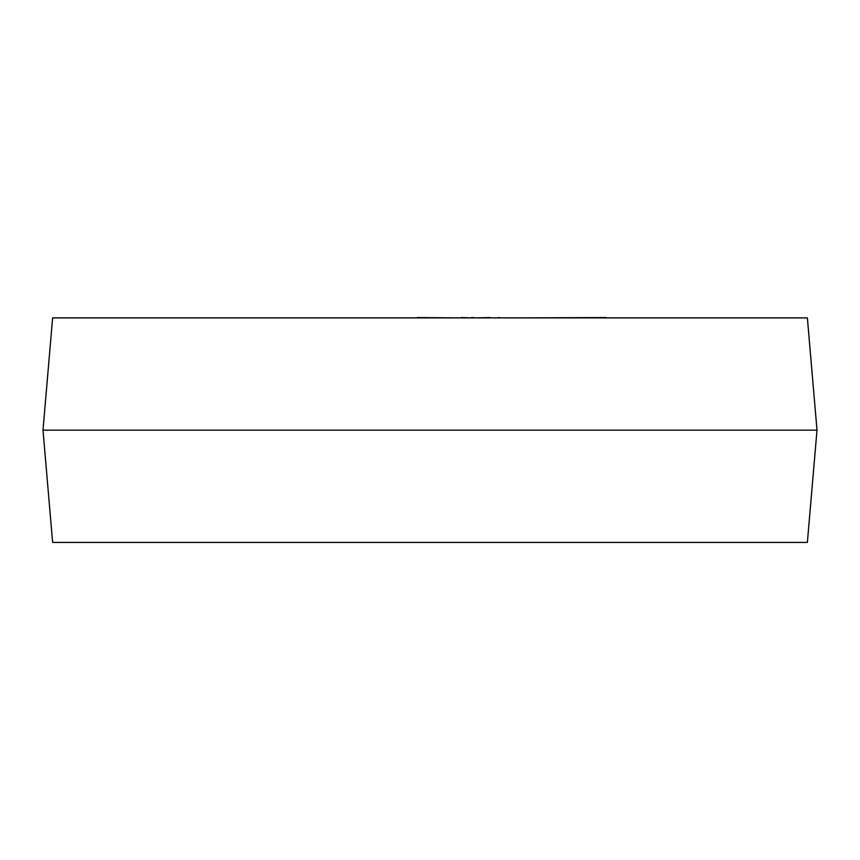 <?xml version="1.0" encoding="UTF-8"?>
<svg xmlns="http://www.w3.org/2000/svg" width="860" height="860" viewBox="0 0 860 860"><rect width="100%" height="100%" fill="white"/><g stroke="black" fill="none" stroke-linecap="round" stroke-linejoin="round"><path stroke-width="1.29" d="M807.379 317.888L52.621 317.888L43 430.161L52.621 542.423L807.379 542.423L817 430.161L807.379 317.888M817 430.161L43 430.161M498.542 317.888L490.866 317.888M498.542 317.577L501.068 317.888M490.017 317.577L475.29 317.888M417.003 317.577L460.971 317.888M461.293 317.577L471.377 317.888M471.517 317.577L473.978 317.888M473.914 317.577L473.237 317.577L473.914 317.577M398.373 317.888L415.982 317.888M517.312 317.888L606.063 317.577"/></g></svg>

